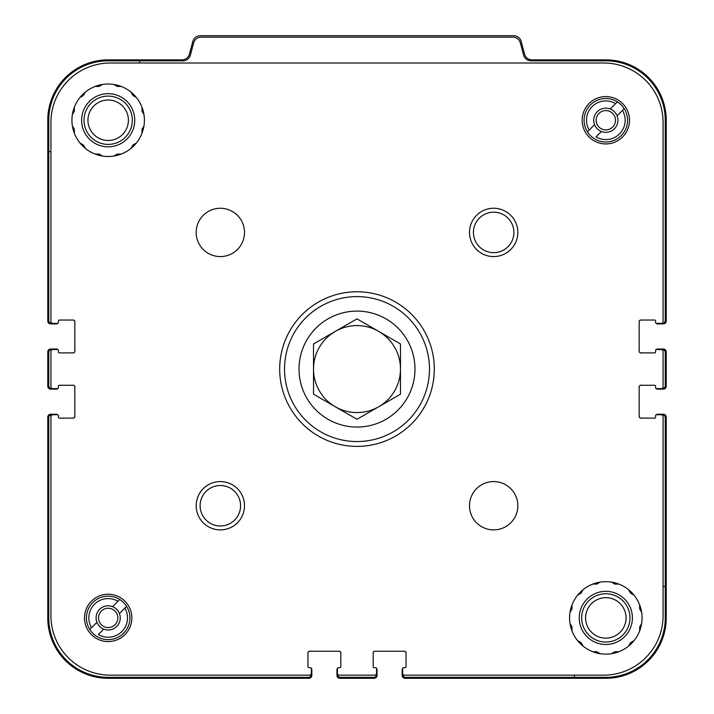 <?xml version="1.0" encoding="UTF-8"?>
<svg xmlns="http://www.w3.org/2000/svg" width="714" height="714" viewBox="0 0 714 714"><rect width="100%" height="100%" fill="white"/><g stroke="black" fill="none" stroke-linecap="round" stroke-linejoin="round"><path stroke-width="1.07" d="M657.523 323.424L662.36 323.424A2.901 2.901 0 0 0 665.252 320.524L665.252 120.255A59.432 59.432 0 0 0 605.829 60.824L531.073 60.824A7.729 7.729 0 0 1 523.603 55.094L520.327 42.876A7.729 7.729 0 0 0 512.866 37.146L201.134 37.146A7.729 7.729 0 0 0 193.672 42.876L190.397 55.094A7.729 7.729 0 0 1 182.927 60.824L139.578 60.824L139.578 63.002M50.917 151.654L48.748 151.654L48.748 320.524A2.901 2.901 0 0 0 51.64 323.424L56.477 323.424M640.128 320.042L654.622 320.042A0.964 0.964 0 0 1 655.595 321.005L655.595 322.451A0.964 0.964 0 0 0 656.559 323.424L661.146 323.424A1.937 1.937 0 0 0 663.083 321.487L663.083 122.424A59.432 59.432 0 0 0 603.651 63.002L110.349 63.002A59.432 59.432 0 0 0 50.917 122.424L50.917 321.487A1.937 1.937 0 0 0 52.854 323.424L57.441 323.424A0.964 0.964 0 0 0 58.405 322.451L58.405 321.005A0.964 0.964 0 0 1 59.378 320.042L73.872 320.042M74.836 321.005L74.836 321.969A1.937 1.937 0 0 0 72.899 320.042M74.836 321.969L74.836 351.931M73.872 352.894L72.899 352.894A1.937 1.937 0 0 0 74.836 350.958M56.477 349.512L51.64 349.512A2.901 2.901 0 0 0 48.748 352.413L48.748 385.747A2.901 2.901 0 0 0 51.64 388.648L56.477 388.648M72.899 352.894L59.378 352.894A0.964 0.964 0 0 1 58.405 351.931L58.405 350.476A0.964 0.964 0 0 0 57.441 349.512L52.854 349.512A1.937 1.937 0 0 0 50.917 351.44L50.917 386.711A1.937 1.937 0 0 0 52.854 388.648L57.441 388.648A0.964 0.964 0 0 0 58.405 387.684L58.405 386.229A0.964 0.964 0 0 1 59.378 385.265L73.872 385.265M74.836 386.229L74.836 387.193A1.937 1.937 0 0 0 72.899 385.265M74.836 387.193L74.836 417.154M73.872 418.118L72.899 418.118A1.937 1.937 0 0 0 74.836 416.191M56.477 414.736L51.64 414.736A2.901 2.901 0 0 0 48.748 417.636L48.748 617.905A59.432 59.432 0 0 0 108.171 677.336L308.439 677.336A2.901 2.901 0 0 0 311.34 674.435L311.34 669.607M72.899 418.118L59.378 418.118A0.964 0.964 0 0 1 58.405 417.154L58.405 415.7A0.964 0.964 0 0 0 57.441 414.736L52.854 414.736A1.937 1.937 0 0 0 50.917 416.673L50.917 615.727A59.432 59.432 0 0 0 110.349 675.158L309.412 675.158A1.937 1.937 0 0 0 311.34 673.231L311.34 668.634A0.964 0.964 0 0 0 310.376 667.67L308.93 667.67A0.964 0.964 0 0 1 307.957 666.706L307.957 652.212M308.93 651.239L309.894 651.239A1.937 1.937 0 0 0 307.957 653.176M309.894 651.239L339.846 651.239M340.81 652.212L340.81 653.176A1.937 1.937 0 0 0 338.882 651.239M337.436 669.607L337.436 674.435A2.901 2.901 0 0 0 340.328 677.336L373.672 677.336A2.901 2.901 0 0 0 376.564 674.435L376.564 669.607M340.81 653.176L340.81 666.706A0.964 0.964 0 0 1 339.846 667.67L338.4 667.67A0.964 0.964 0 0 0 337.436 668.634L337.436 673.231A1.937 1.937 0 0 0 339.364 675.158L374.636 675.158A1.937 1.937 0 0 0 376.564 673.231L376.564 668.634A0.964 0.964 0 0 0 375.6 667.67L374.154 667.67A0.964 0.964 0 0 1 373.19 666.706L373.19 652.212M374.154 651.239L375.118 651.239A1.937 1.937 0 0 0 373.19 653.176M375.118 651.239L405.07 651.239M406.043 652.212L406.043 653.176A1.937 1.937 0 0 0 404.106 651.239M402.66 669.607L402.66 674.435A2.901 2.901 0 0 0 405.561 677.336L574.422 677.336L574.422 675.158M663.083 586.497L665.252 586.497L665.252 417.636A2.901 2.901 0 0 0 662.36 414.736L657.523 414.736M406.043 653.176L406.043 666.706A0.964 0.964 0 0 1 405.07 667.67L403.624 667.67A0.964 0.964 0 0 0 402.66 668.634L402.66 673.231A1.937 1.937 0 0 0 404.588 675.158L603.651 675.158A59.432 59.432 0 0 0 663.083 615.727L663.083 416.673A1.937 1.937 0 0 0 661.146 414.736L656.559 414.736A0.964 0.964 0 0 0 655.595 415.7L655.595 417.154A0.964 0.964 0 0 1 654.622 418.118L640.128 418.118M639.164 417.154L639.164 416.191A1.937 1.937 0 0 0 641.101 418.118M639.164 416.191L639.164 386.229M640.128 385.265L641.101 385.265A1.937 1.937 0 0 0 639.164 387.193M657.523 388.648L662.36 388.648A2.901 2.901 0 0 0 665.252 385.747L665.252 352.413A2.901 2.901 0 0 0 662.36 349.512L657.523 349.512M641.101 385.265L654.622 385.265A0.964 0.964 0 0 1 655.595 386.229L655.595 387.684A0.964 0.964 0 0 0 656.559 388.648L661.146 388.648A1.937 1.937 0 0 0 663.083 386.711L663.083 351.44A1.937 1.937 0 0 0 661.146 349.512L656.559 349.512A0.964 0.964 0 0 0 655.595 350.476L655.595 351.931A0.964 0.964 0 0 1 654.622 352.894L640.128 352.894M639.164 351.931L639.164 350.958A1.937 1.937 0 0 0 641.101 352.894M639.164 350.958L639.164 321.005M48.748 151.654L48.748 120.255A59.432 59.432 0 0 1 108.171 60.824L139.578 60.824M665.252 586.497L665.252 617.905A59.432 59.432 0 0 1 605.829 677.336L574.422 677.336M57.852 349.601A1.937 1.937 0 0 0 56.477 349.03L50.676 349.03A2.901 2.901 0 0 0 47.776 351.931L47.776 386.229A2.901 2.901 0 0 0 50.676 389.13L56.477 389.13A1.937 1.937 0 0 0 57.852 388.559M57.852 414.825A1.937 1.937 0 0 0 56.477 414.254L50.676 414.254A2.901 2.901 0 0 0 47.776 417.154L47.776 617.905A60.395 60.395 0 0 0 108.171 678.3L308.93 678.3A2.901 2.901 0 0 0 311.822 675.399L311.822 669.607A1.937 1.937 0 0 0 311.25 668.233M337.526 668.233A1.937 1.937 0 0 0 336.946 669.607L336.946 675.399A2.901 2.901 0 0 0 339.846 678.3L374.154 678.3A2.901 2.901 0 0 0 377.054 675.399L377.054 669.607A1.937 1.937 0 0 0 376.474 668.233M402.75 668.233A1.937 1.937 0 0 0 402.178 669.607L402.178 675.399A2.901 2.901 0 0 0 405.07 678.3L605.829 678.3A60.395 60.395 0 0 0 666.224 617.905L666.224 417.154A2.901 2.901 0 0 0 663.324 414.254L657.523 414.254A1.937 1.937 0 0 0 656.148 414.825M656.148 388.559A1.937 1.937 0 0 0 657.523 389.13L663.324 389.13A2.901 2.901 0 0 0 666.224 386.229L666.224 351.931A2.901 2.901 0 0 0 663.324 349.03L657.523 349.03A1.937 1.937 0 0 0 656.148 349.601M656.148 323.335A1.937 1.937 0 0 0 657.523 323.906L663.324 323.906A2.901 2.901 0 0 0 666.224 321.005L666.224 120.255A60.395 60.395 0 0 0 605.829 59.86L532.037 59.86A7.729 7.729 0 0 1 524.567 54.13L521.166 41.43A7.729 7.729 0 0 0 513.696 35.7L200.304 35.7A7.729 7.729 0 0 0 192.834 41.43L189.433 54.13A7.729 7.729 0 0 1 181.963 59.86L108.171 59.86A60.395 60.395 0 0 0 47.776 120.255L47.776 321.005A2.901 2.901 0 0 0 50.676 323.906L56.477 323.906A1.937 1.937 0 0 0 57.852 323.335M611.47 653.703L614.888 651.73L618.833 651.73M628.615 646.081L630.587 642.662L634.005 640.69M639.646 630.917L639.646 626.963L641.618 623.545M641.618 612.264L639.646 608.846L639.646 604.892M634.005 595.119L630.587 593.147L628.615 589.728M618.833 584.088L614.888 584.088L611.47 582.106M600.179 582.106L596.761 584.088L592.816 584.088M583.043 589.728L581.071 593.147L577.653 595.119M572.003 604.892L572.003 608.846L570.031 612.264M570.031 623.545L572.003 626.963L572.003 630.917M577.653 640.69L581.071 642.662L583.043 646.081M592.816 651.73L596.761 651.73L600.179 653.703M632.399 617.905A26.57 26.57 0 0 1 592.54 640.922A26.57 26.57 0 0 1 592.54 594.896A26.57 26.57 0 0 1 632.399 617.905M629.98 617.905A24.16 24.16 0 0 1 593.745 638.825A24.16 24.16 0 0 1 593.745 596.984A24.16 24.16 0 0 1 629.98 617.905M626.062 617.905A20.233 20.233 0 0 1 595.708 635.433A20.233 20.233 0 0 1 595.708 600.385A20.233 20.233 0 0 1 626.062 617.905M113.821 156.045L117.239 154.072L121.184 154.072M130.957 148.432L132.929 145.013L136.347 143.041M141.997 133.259L141.997 129.314L143.969 125.896M143.969 114.606L141.997 111.188L141.997 107.243M136.347 97.47L132.929 95.498L130.957 92.079M121.184 86.43L117.239 86.43L113.821 84.457M102.53 84.457L99.112 86.43L95.167 86.43M85.385 92.079L83.413 95.498L79.995 97.47M74.354 107.243L74.354 111.188L72.382 114.606M72.382 125.896L74.354 129.314L74.354 133.259M79.995 143.041L83.413 145.013L85.385 148.432M95.167 154.072L99.112 154.072L102.53 156.045M134.75 120.255A26.57 26.57 0 0 1 94.891 143.264A26.57 26.57 0 0 1 94.891 97.238A26.57 26.57 0 0 1 134.75 120.255M132.331 120.255A24.16 24.16 0 0 1 96.095 141.176A24.16 24.16 0 0 1 96.095 99.335A24.16 24.16 0 0 1 132.331 120.255M128.404 120.255A20.233 20.233 0 0 1 98.059 137.775A20.233 20.233 0 0 1 98.059 102.727A20.233 20.233 0 0 1 128.404 120.255M119.416 613.496A12.076 12.076 0 0 1 103.762 629.15L98.362 634.55A19.323 19.323 0 0 0 124.825 608.087L126.583 606.329A21.741 21.741 0 0 0 119.747 599.501L112.589 606.659A12.076 12.076 0 0 0 96.925 622.313L89.768 629.48A21.741 21.741 0 0 1 119.747 599.501L117.988 601.259A19.323 19.323 0 0 0 91.526 627.722L89.768 629.48A21.741 21.741 0 0 0 123.549 633.282A21.741 21.741 0 0 0 126.583 606.329L119.416 613.496A12.076 12.076 0 0 0 112.589 606.659M617.074 115.838A12.076 12.076 0 0 1 601.411 131.501L596.011 136.901A19.323 19.323 0 0 0 622.474 110.438L624.232 108.68A21.741 21.741 0 0 0 617.396 101.843L610.238 109.01A12.076 12.076 0 0 0 594.583 124.664L587.417 131.822A21.741 21.741 0 0 1 617.396 101.843L615.638 103.601A19.323 19.323 0 0 0 589.175 130.064L587.417 131.822A21.741 21.741 0 0 0 621.198 135.624A21.741 21.741 0 0 0 624.232 108.68L617.074 115.838A12.076 12.076 0 0 0 610.238 109.01M641.101 320.042A1.937 1.937 0 0 0 639.164 321.969M642.064 617.905A36.236 36.236 0 0 0 587.711 586.524A36.236 36.236 0 0 0 587.711 649.285A36.236 36.236 0 0 0 642.064 617.905M517.82 505.735A24.16 24.16 0 0 0 481.575 484.815A24.16 24.16 0 0 0 481.575 526.655A24.16 24.16 0 0 0 517.82 505.735M244.5 232.425A24.16 24.16 0 0 0 208.265 211.496A24.16 24.16 0 0 0 208.265 253.345A24.16 24.16 0 0 0 244.5 232.425M144.406 120.255A36.236 36.236 0 0 0 90.053 88.866A36.236 36.236 0 0 0 90.053 151.636A36.236 36.236 0 0 0 144.406 120.255M279.692 369.076A77.308 77.308 0 0 1 395.654 302.129A77.308 77.308 0 0 1 395.654 436.031A77.308 77.308 0 0 1 279.692 369.076M244.5 505.735A24.16 24.16 0 0 0 208.265 484.815A24.16 24.16 0 0 0 208.265 526.655A24.16 24.16 0 0 0 244.5 505.735M517.82 232.425A24.16 24.16 0 0 0 481.575 211.496A24.16 24.16 0 0 0 481.575 253.345A24.16 24.16 0 0 0 517.82 232.425M131.849 617.905A23.678 23.678 0 0 0 96.336 597.404A23.678 23.678 0 0 0 96.336 638.405A23.678 23.678 0 0 0 131.849 617.905M629.498 120.255A23.678 23.678 0 0 0 593.986 99.746A23.678 23.678 0 0 0 593.986 140.756A23.678 23.678 0 0 0 629.498 120.255M513.893 232.425A20.233 20.233 0 0 0 483.539 214.896A20.233 20.233 0 0 0 483.539 249.945A20.233 20.233 0 0 0 513.893 232.425M240.573 505.735A20.233 20.233 0 0 0 210.228 488.215A20.233 20.233 0 0 0 210.228 523.264A20.233 20.233 0 0 0 240.573 505.735M284.529 369.076A72.471 72.471 0 0 1 393.236 306.315A72.471 72.471 0 0 1 393.236 431.845A72.471 72.471 0 0 1 284.529 369.076M299.023 369.076A57.977 57.977 0 0 1 385.988 318.863A57.977 57.977 0 0 1 385.988 419.288A57.977 57.977 0 0 1 299.023 369.076M313.517 369.076L313.517 394.182L357 419.288L400.483 394.182L400.483 343.969L357 318.863L313.517 343.969L313.517 369.076A43.483 43.483 0 0 1 378.741 331.421A43.483 43.483 0 0 1 378.741 406.739A43.483 43.483 0 0 1 313.517 369.076M594.583 124.664A12.076 12.076 0 0 0 601.411 131.501M96.925 622.313A12.076 12.076 0 0 0 103.762 629.15M596.163 120.255A9.666 9.666 0 0 1 610.657 111.884A9.666 9.666 0 0 1 610.657 128.618A9.666 9.666 0 0 1 596.163 120.255M98.514 617.905A9.666 9.666 0 0 1 113.008 609.533A9.666 9.666 0 0 1 113.008 626.276A9.666 9.666 0 0 1 98.514 617.905"/></g></svg>
